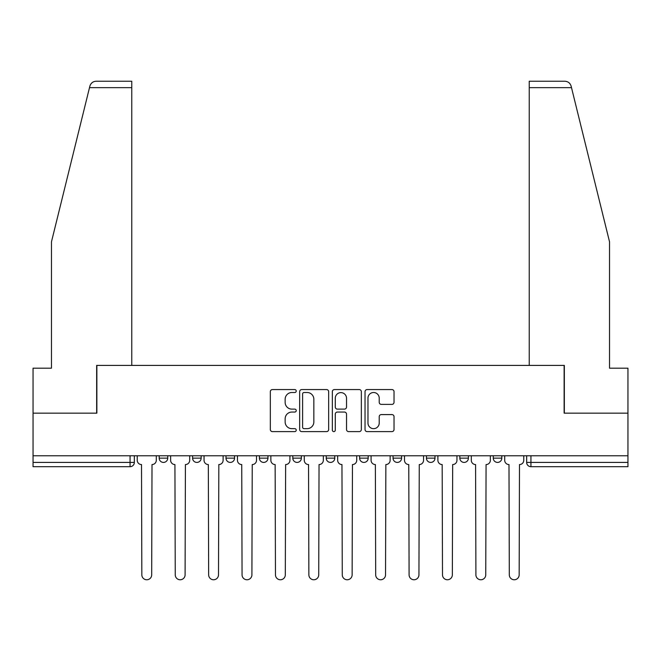 <?xml version="1.0" encoding="UTF-8"?>
<svg xmlns="http://www.w3.org/2000/svg" width="661" height="661" viewBox="0 0 661 661"><rect width="100%" height="100%" fill="white"/><g stroke="black" fill="none" stroke-linecap="round" stroke-linejoin="round"><path stroke-width="0.99" d="M296.235 391.039A1.471 1.471 0 0 0 294.765 389.569L272.431 389.569A2.099 2.099 0 0 0 270.332 391.676L270.332 429.51A2.099 2.099 0 0 0 272.431 431.608L294.765 431.608A1.471 1.471 0 0 0 296.235 430.137A1.471 1.471 0 0 0 294.765 428.667L291.873 428.667A6.726 6.726 0 0 1 285.147 421.941L285.147 418.785A6.726 6.726 0 0 1 291.873 412.059L294.765 412.059A1.471 1.471 0 0 0 296.235 410.588A1.471 1.471 0 0 0 294.765 409.118L291.873 409.118A6.726 6.726 0 0 1 285.147 402.392L285.147 399.244A6.726 6.726 0 0 1 291.873 392.51L294.765 392.51A1.471 1.471 0 0 0 296.235 391.039M493.255 455.776L493.255 458.131L501.815 458.131A4.28 4.28 0 0 1 497.535 462.411A4.28 4.28 0 0 1 493.255 458.131L493.255 455.776M459.841 455.776L459.841 458.131L468.409 458.131A4.28 4.28 0 0 1 464.129 462.411A4.28 4.28 0 0 1 459.841 458.131L459.841 455.776M292.806 458.131L292.806 455.776L292.806 458.131A4.28 4.28 0 0 0 297.095 462.411A4.28 4.28 0 0 1 292.806 458.131L301.375 458.131A4.28 4.28 0 0 1 297.095 462.411M225.996 455.776L225.996 458.131L234.564 458.131A4.28 4.28 0 0 1 230.276 462.411A4.28 4.28 0 0 1 225.996 458.131L225.996 455.776M192.591 458.131L192.591 455.776L192.591 458.131A4.28 4.28 0 0 0 196.871 462.411A4.28 4.28 0 0 1 192.591 458.131L201.159 458.131A4.28 4.28 0 0 1 196.871 462.411A4.28 4.28 0 0 0 201.159 458.131A4.28 4.28 0 0 1 196.871 462.411M159.185 458.131L159.185 455.776L159.185 458.131A4.28 4.28 0 0 0 163.465 462.411A4.28 4.28 0 0 1 159.185 458.131L167.745 458.131A4.28 4.28 0 0 1 163.465 462.411A4.28 4.28 0 0 0 167.745 458.131A4.28 4.28 0 0 1 163.465 462.411M391.932 404.392A2.099 2.099 0 0 0 394.03 402.285L394.03 391.676A2.099 2.099 0 0 0 391.932 389.569L367.128 389.569A2.099 2.099 0 0 0 365.029 391.676L365.029 429.51A2.099 2.099 0 0 0 367.128 431.608L391.932 431.608A2.099 2.099 0 0 0 394.03 429.51L394.03 416.686A2.099 2.099 0 0 0 391.932 414.587L381.314 414.587A2.099 2.099 0 0 0 379.216 416.686L379.216 423.048A5.627 5.627 0 0 1 373.589 428.667A5.627 5.627 0 0 1 367.97 423.048L367.97 398.137A5.627 5.627 0 0 1 373.589 392.51A5.627 5.627 0 0 1 379.216 398.137L379.216 402.285A2.099 2.099 0 0 0 381.314 404.392L391.932 404.392M89.499 87.657L89.879 86.12C90.854 83.079 92.928 81.452 96.118 81.237L131.77 81.237L131.77 87.657L89.499 87.657L51.467 241.843L51.467 368.194L33.05 368.194L33.05 413.158L96.87 413.158L96.87 365.409L564.13 365.409L564.13 413.158L627.95 413.158L627.95 455.776L33.05 455.776L33.05 462.411L134.34 462.411L134.34 455.776M131.77 87.657L131.77 365.409L96.655 365.409L96.655 413.158L33.05 413.158L33.05 455.776M328.657 391.676A2.099 2.099 0 0 0 326.559 389.569L301.755 389.569A2.099 2.099 0 0 0 299.656 391.676L299.656 429.51A2.099 2.099 0 0 0 301.755 431.608L326.559 431.608A2.099 2.099 0 0 0 328.657 429.51L328.657 391.676M334.441 389.569L359.245 389.569A2.099 2.099 0 0 1 361.344 391.676L361.344 429.51A2.099 2.099 0 0 1 359.245 431.608L348.628 431.608A2.099 2.099 0 0 1 346.529 429.51L346.529 414.166A2.099 2.099 0 0 0 344.422 412.059L337.383 412.059A2.099 2.099 0 0 0 335.284 414.166L335.284 430.137A1.471 1.471 0 0 1 333.813 431.608A1.471 1.471 0 0 1 332.343 430.137L332.343 391.676A2.099 2.099 0 0 1 334.441 389.569M526.66 455.776L526.66 462.411L627.95 462.411L627.95 466.699L530.94 466.699A4.28 4.28 0 0 1 526.66 462.411A4.28 4.28 0 0 0 530.94 466.699L530.94 455.776M627.95 455.776L627.95 462.411M134.34 462.411A4.28 4.28 0 0 1 130.06 466.699A4.28 4.28 0 0 0 134.34 462.411A4.28 4.28 0 0 1 130.06 466.699L33.05 466.699L33.05 462.411M501.815 455.776L501.815 458.131M468.409 455.776L468.409 458.131L468.409 455.776M435.004 455.776L435.004 458.131A4.28 4.28 0 0 1 430.724 462.411A4.28 4.28 0 0 1 426.436 458.131L435.004 458.131L435.004 455.776M426.436 455.776L426.436 458.131M401.599 455.776L401.599 458.131A4.28 4.28 0 0 1 397.311 462.411A4.28 4.28 0 0 1 393.031 458.131L401.599 458.131M393.031 455.776L393.031 458.131M368.194 455.776L368.194 458.131A4.28 4.28 0 0 1 363.905 462.411A4.28 4.28 0 0 1 359.625 458.131L368.194 458.131M359.625 455.776L359.625 458.131M334.78 455.776L334.78 458.131A4.28 4.28 0 0 1 330.5 462.411A4.28 4.28 0 0 1 326.22 458.131L334.78 458.131A4.28 4.28 0 0 1 330.5 462.411A4.28 4.28 0 0 0 334.78 458.131M326.22 455.776L326.22 458.131M301.375 455.776L301.375 458.131M267.969 455.776L267.969 458.131A4.28 4.28 0 0 1 263.689 462.411A4.28 4.28 0 0 1 259.401 458.131L267.969 458.131A4.28 4.28 0 0 1 263.689 462.411A4.28 4.28 0 0 0 267.969 458.131L267.969 455.776M259.401 455.776L259.401 458.131M234.564 455.776L234.564 458.131L234.564 455.776M201.159 455.776L201.159 458.131L201.159 455.776M167.745 455.776L167.745 458.131L167.745 455.776M304.068 392.51A1.471 1.471 0 0 0 302.598 393.989L302.598 427.196A1.471 1.471 0 0 0 304.068 428.667L307.117 428.667A6.726 6.726 0 0 0 313.843 421.941L313.843 399.244A6.726 6.726 0 0 0 307.117 392.51L304.068 392.51M346.529 398.244A5.627 5.627 0 0 0 340.902 392.617A5.627 5.627 0 0 0 335.284 398.244L335.284 407.019A2.099 2.099 0 0 0 337.383 409.118L344.422 409.118A2.099 2.099 0 0 0 346.529 407.019L346.529 398.244M137.232 460.271L137.232 455.776L137.232 460.271A4.28 4.28 0 0 0 141.512 464.559L141.834 574.839A4.924 4.924 0 0 0 146.759 579.763A4.924 4.924 0 0 0 151.691 574.839L152.005 464.559A4.28 4.28 0 0 0 156.293 460.271L156.293 455.776L156.293 460.271M141.512 464.559L141.834 574.839M151.691 574.839L152.005 464.559M170.637 460.271L170.637 455.776L170.637 460.271A4.28 4.28 0 0 0 174.925 464.559L175.248 574.839A4.924 4.924 0 0 0 180.172 579.763A4.924 4.924 0 0 0 185.097 574.839L185.419 464.559A4.28 4.28 0 0 0 189.699 460.271L189.699 455.776L189.699 460.271M204.042 460.271L204.042 455.776L204.042 460.271A4.28 4.28 0 0 0 208.331 464.559L208.653 574.839A4.924 4.924 0 0 0 213.577 579.763A4.924 4.924 0 0 0 218.502 574.839L218.824 464.559A4.28 4.28 0 0 0 223.104 460.271L223.104 455.776L223.104 460.271M89.879 86.12C90.474 84.385 90.474 84.385 89.879 86.12M571.501 87.657L571.121 86.12C570.526 84.385 570.526 84.385 571.121 86.12C570.526 84.385 570.526 84.385 571.121 86.12C570.146 83.079 568.072 81.452 564.882 81.237L529.23 81.237L529.23 365.409L564.345 365.409L564.345 413.158L627.95 413.158L627.95 368.194L609.533 368.194L609.533 241.843L571.501 87.657L529.23 87.657M174.925 464.559L175.248 574.839M185.097 574.839L185.419 464.559M208.331 464.559L208.653 574.839M218.502 574.839L218.824 464.559M237.456 460.271L237.456 455.776L237.456 460.271A4.28 4.28 0 0 0 241.736 464.559L242.058 574.839A4.924 4.924 0 0 0 246.983 579.763A4.924 4.924 0 0 0 251.907 574.839L252.229 464.559A4.28 4.28 0 0 0 256.509 460.271L256.509 455.776L256.509 460.271M270.861 460.271L270.861 455.776L270.861 460.271A4.28 4.28 0 0 0 275.141 464.559L275.463 574.839A4.924 4.924 0 0 0 280.388 579.763A4.924 4.924 0 0 0 285.312 574.839L285.635 464.559A4.28 4.28 0 0 0 289.923 460.271L289.923 455.776L289.923 460.271M304.267 460.271L304.267 455.776L304.267 460.271A4.28 4.28 0 0 0 308.547 464.559L308.869 574.839A4.924 4.924 0 0 0 313.793 579.763A4.924 4.924 0 0 0 318.726 574.839L319.04 464.559A4.28 4.28 0 0 0 323.328 460.271L323.328 455.776L323.328 460.271M241.736 464.559L242.058 574.839M251.907 574.839L252.229 464.559M275.141 464.559L275.463 574.839M285.312 574.839L285.635 464.559M308.547 464.559L308.869 574.839M318.726 574.839L319.04 464.559M337.672 460.271L337.672 455.776L337.672 460.271A4.28 4.28 0 0 0 341.96 464.559L342.274 574.839A4.924 4.924 0 0 0 347.207 579.763A4.924 4.924 0 0 0 352.131 574.839L352.453 464.559A4.28 4.28 0 0 0 356.733 460.271L356.733 455.776L356.733 460.271M341.96 464.559L342.274 574.839M352.131 574.839L352.453 464.559M371.077 460.271L371.077 455.776L371.077 460.271A4.28 4.28 0 0 0 375.365 464.559L375.688 574.839A4.924 4.924 0 0 0 380.612 579.763A4.924 4.924 0 0 0 385.537 574.839L385.859 464.559A4.28 4.28 0 0 0 390.139 460.271L390.139 455.776L390.139 460.271M375.365 464.559L375.688 574.839M385.537 574.839L385.859 464.559M404.491 460.271L404.491 455.776L404.491 460.271A4.28 4.28 0 0 0 408.771 464.559L409.093 574.839A4.924 4.924 0 0 0 414.017 579.763A4.924 4.924 0 0 0 418.942 574.839L419.264 464.559A4.28 4.28 0 0 0 423.544 460.271L423.544 455.776L423.544 460.271M408.771 464.559L409.093 574.839M418.942 574.839L419.264 464.559M437.896 460.271L437.896 455.776L437.896 460.271A4.28 4.28 0 0 0 442.176 464.559L442.498 574.839A4.924 4.924 0 0 0 447.423 579.763A4.924 4.924 0 0 0 452.347 574.839L452.669 464.559A4.28 4.28 0 0 0 456.958 460.271L456.958 455.776L456.958 460.271M442.176 464.559L442.498 574.839M452.347 574.839L452.669 464.559M471.301 460.271L471.301 455.776L471.301 460.271A4.28 4.28 0 0 0 475.581 464.559L475.903 574.839A4.924 4.924 0 0 0 480.828 579.763A4.924 4.924 0 0 0 485.752 574.839L486.075 464.559A4.28 4.28 0 0 0 490.363 460.271L490.363 455.776L490.363 460.271M475.581 464.559L475.903 574.839M485.752 574.839L486.075 464.559M504.707 460.271L504.707 455.776L504.707 460.271A4.28 4.28 0 0 0 508.995 464.559L509.309 574.839A4.924 4.924 0 0 0 514.241 579.763A4.924 4.924 0 0 0 519.166 574.839L519.488 464.559A4.28 4.28 0 0 0 523.768 460.271L523.768 455.776L523.768 460.271M508.995 464.559L509.309 574.839M519.166 574.839L519.488 464.559M130.06 455.776L130.06 466.699M530.94 466.699A4.28 4.28 0 0 1 526.66 462.411"/></g></svg>
